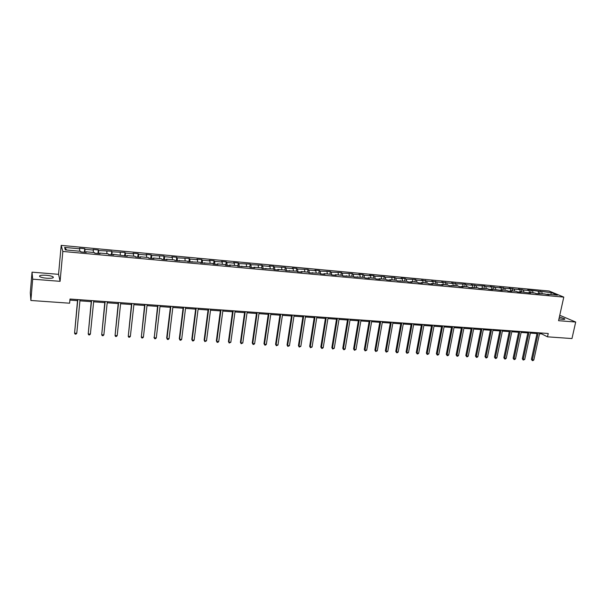 <?xml version="1.0" encoding="UTF-8"?>
<svg xmlns="http://www.w3.org/2000/svg" width="606" height="606" viewBox="0 0 606 606"><rect width="100%" height="100%" fill="white"/><g stroke="black" fill="none" stroke-linecap="round" stroke-linejoin="round"><path stroke-width="0.91" d="M46.685 278.222C51.957 278.472 54.093 278.01 53.086 276.836C51.805 276.101 49.518 275.571 46.215 275.268C40.935 275.01 38.792 275.472 39.784 276.654C41.072 277.396 43.367 277.919 46.685 278.222M558.982 318.824L562.527 319.377C564.406 319.498 565.133 319.309 564.701 318.817L559.383 317.006M32.035 272.155L32.679 279.169L60.092 281.328L58.555 274.329L32.035 272.155L30.3 292.796L30.876 300.478L69.614 303.205L70.008 299.031L548.233 333.497L547.506 336.83L571.973 338.557L575.7 322.036L559.762 315.287M58.555 274.329L61.191 245.385L549.134 291.024L563.785 297.107L62.827 251.452L61.191 245.385M551.475 292.607L527.644 289.926L529.023 290.524L523.364 289.994L518.448 289.07L519.804 289.668L514.093 289.138L509.161 288.206L510.502 288.804L504.737 288.267L499.791 287.335L501.117 287.933L495.291 287.388L490.337 286.456L491.64 287.055L485.762 286.509L484.474 285.911L476.142 285.615L471.157 284.668L472.415 285.267L466.431 284.714L465.181 284.116L456.629 283.797L451.614 282.85L452.833 283.449L446.728 282.881L441.698 281.926L442.895 282.525L436.737 281.957L431.692 280.995L432.866 281.593L426.647 281.017L421.594 280.055L422.746 280.654L416.466 280.07L415.322 279.472L406.179 279.116L405.066 278.518L401.089 278.146L402.195 278.745L395.794 278.154L394.703 277.556L385.302 277.177L384.242 276.578L374.713 276.192L373.675 275.601L369.584 275.215L370.614 275.813L364.017 275.2L363.002 274.601L358.873 274.223L359.873 274.821L353.215 274.2L352.23 273.601L342.307 273.185L341.345 272.586L331.285 272.162L330.353 271.564L320.15 271.132L319.248 270.534L314.946 270.132L315.84 270.73L308.909 270.087L308.03 269.488L297.546 269.034L296.698 268.435L292.312 268.026L293.145 268.625L286.07 267.966L285.252 267.367L274.473 266.89L273.685 266.292L269.208 265.875L269.981 266.473L262.754 265.799L262.004 265.201L250.922 264.701L250.195 264.102L238.953 263.595L238.264 262.996L233.643 262.565L234.325 263.163L226.871 262.466L226.212 261.875L221.538 261.436L222.182 262.034L214.653 261.337L214.032 260.739L209.312 260.3L209.918 260.898L202.306 260.186L201.715 259.595L196.95 259.148L197.518 259.747L189.829 259.027L189.277 258.436L177.21 257.861L176.702 257.262L171.824 256.808L172.324 257.406L164.461 256.679L163.984 256.08L151.576 255.482L151.136 254.884L146.16 254.422L146.576 255.012L138.547 254.27L138.145 253.679L133.108 253.21L133.494 253.8L125.374 253.043L125.01 252.452L112.049 251.808L111.731 251.217L98.581 250.558L98.308 249.967L93.104 249.483L93.362 250.073L84.969 249.293L84.734 248.702L79.469 248.218L79.689 248.801L64.607 247.407L65.319 249.899L80.606 251.301L80.833 251.914L86.196 252.399L85.954 251.793L94.468 252.573L94.733 253.187L100.043 253.672L99.755 253.058L108.171 253.831L108.482 254.444L113.731 254.921L113.398 254.315L127.26 256.164L126.889 255.55L135.123 256.308L135.517 256.921L140.645 257.391L140.236 256.777L148.372 257.527L148.811 258.141L153.886 258.603L153.432 257.989L161.476 258.732L161.953 259.345L166.976 259.8L166.483 259.186L174.445 259.921L174.96 260.535L187.262 261.095L187.815 261.716L199.95 262.262L200.541 262.875L212.494 263.413L213.123 264.034L217.925 264.474L217.281 263.852L224.909 264.557L225.568 265.17L230.325 265.61L229.644 264.989L237.188 265.686L237.885 266.299L249.339 266.799L250.066 267.42L254.725 267.844L253.975 267.223L261.36 267.905L262.125 268.519L273.253 268.996L274.056 269.617L278.608 270.034L277.798 269.412L285.025 270.079L285.858 270.693L296.675 271.147L297.538 271.768L302 272.177L301.129 271.556L308.212 272.208L309.098 272.821L319.62 273.253L320.544 273.874L324.914 274.276L323.975 273.654L330.914 274.291L331.868 274.912L336.194 275.306L335.232 274.692L342.095 275.321L343.072 275.935L353.162 276.336L354.169 276.957L364.115 277.343L365.153 277.957L369.349 278.343L368.304 277.73L374.962 278.343L376.023 278.957L380.182 279.336L379.106 278.722L385.704 279.328L386.795 279.942L390.9 280.32L389.802 279.707L396.339 280.305L397.445 280.919L406.861 281.267L408.005 281.888L412.035 282.252L410.883 281.638L417.284 282.229L418.451 282.843L422.443 283.207L421.268 282.593L427.609 283.176L428.798 283.79L432.745 284.153L431.555 283.54L442.956 285.085L441.736 284.472L447.955 285.047L449.19 285.661L457.977 285.964L459.234 286.577L463.075 286.933L461.81 286.32L467.908 286.88L469.188 287.494L477.748 287.782L479.043 288.395L487.489 288.676L488.807 289.289L492.534 289.63L491.208 289.017L502.169 290.516L500.821 289.903L506.699 290.441L508.055 291.054L511.714 291.388L510.35 290.774L516.168 291.312L517.547 291.925L521.168 292.251L519.781 291.645L530.538 293.115L529.136 292.501L534.84 293.024L536.257 293.637L544.052 293.872L549.013 294.804L547.574 294.198L557.475 295.107L551.475 292.607L550.672 294.478M85.832 252.369L85.954 251.793M84.969 249.293L84.916 252.285M93.362 250.073L93.339 252.467M99.619 253.634L99.755 253.058M98.581 250.558L98.566 253.535M106.891 251.331L106.883 253.717M113.246 254.884L113.398 254.315M112.049 251.808L112.057 254.77M120.268 252.573L120.283 254.944M126.73 256.118L126.889 255.55M125.374 253.043L125.404 255.997M133.494 253.8L133.532 256.164M140.062 257.338L140.236 256.777M138.547 254.27L138.6 257.202M146.576 255.012L146.637 257.368M153.242 258.542L153.432 257.989M151.576 255.482L151.659 258.398M159.522 256.217L159.605 258.557M166.286 259.739L166.483 259.186M164.461 256.679L164.574 259.58M172.324 257.406L172.43 259.739M179.179 260.921L179.391 260.375M177.21 257.861L177.346 260.754M184.989 258.58L185.11 260.898M191.943 262.087L192.155 261.55M189.829 259.027L189.989 261.913M197.518 259.747L197.662 262.057M204.563 263.246L204.79 262.709M202.306 260.186L202.487 263.057M209.918 260.898L210.077 263.193M217.046 264.39L217.281 263.852M214.653 261.337L214.857 264.193M222.182 262.034L222.364 264.322M229.394 265.519L229.644 264.989M226.871 262.466L227.099 265.314M234.325 263.163L234.514 265.436M241.62 266.64L241.877 266.117M238.953 263.595L239.211 266.42M246.331 264.277L246.544 266.542M253.709 267.754L253.975 267.223M250.922 264.701L251.195 267.519M258.217 265.383L258.451 267.64M265.67 268.844L265.951 268.329M262.754 265.799L263.049 268.61M269.981 266.473L270.231 268.723M277.51 269.928L277.798 269.412M274.473 266.89L274.791 269.678M281.623 267.549L281.888 269.791M289.229 271.003L289.524 270.496M286.07 267.966L286.403 270.746M293.145 268.625L293.425 270.852M300.826 272.064L301.129 271.556M297.546 269.034L297.902 271.799M304.553 269.678L304.848 271.897M312.302 273.117L312.613 272.617M308.909 270.087L309.28 272.844M315.84 270.73L316.15 272.935M323.657 274.162L323.975 273.654M320.15 271.132L320.544 273.874M327.013 271.768L327.338 273.965M334.898 275.192L335.232 274.692M331.285 272.162L331.679 274.791M338.08 272.791L338.421 274.98M346.034 276.207L346.367 275.715M342.307 273.185L342.701 275.7M349.033 273.814L349.389 275.988M357.048 277.215L357.388 276.73M353.215 274.2L353.616 276.616M359.873 274.821L360.244 276.987M367.956 278.215L368.304 277.73M364.017 275.2L364.418 277.525M370.614 275.813L370.993 277.98M378.75 279.207L379.106 278.722M374.713 276.192L375.114 278.427M381.242 276.798L381.636 278.957M389.438 280.184L389.802 279.707M385.302 277.177L385.704 279.328M391.771 277.783L392.18 279.919M400.028 281.154L400.399 280.676M395.794 278.154L396.203 280.29M402.195 278.745L402.619 280.881M410.504 282.116L410.883 281.638M406.179 279.116L406.603 281.245M412.519 279.707L412.951 281.828M420.882 283.063L421.268 282.593M416.466 280.07L416.905 282.191M422.746 280.654L423.193 282.767M431.161 284.009L431.555 283.54M426.647 281.017L427.101 283.131M432.866 281.593L433.328 283.699M441.335 284.941L441.736 284.472M436.737 281.957L437.199 284.055M442.895 282.525L443.372 284.623M451.417 285.865L451.826 285.403M446.728 282.881L447.205 284.979M452.833 283.449L453.318 285.54M461.401 286.782L461.81 286.32M456.629 283.797L457.113 285.888M462.673 284.365L463.166 286.441M471.286 287.683L471.703 287.229M466.431 284.714L466.931 286.789M472.415 285.267L472.922 287.342M481.081 288.585L481.505 288.13M476.142 285.615L476.649 287.683M482.073 286.161L482.588 288.229M490.784 289.471L491.208 289.017M485.762 286.509L486.285 288.57M491.64 287.055L492.17 289.107M500.389 290.35L500.821 289.903M495.291 287.388L495.829 289.441M501.117 287.933L501.654 289.979M509.911 291.221L510.35 290.774M504.737 288.267L505.283 290.312M510.502 288.804L511.055 290.842M519.342 292.084L519.781 291.645M514.093 289.138L514.645 291.175M519.804 289.668L520.365 291.698M528.682 292.94L529.136 292.501M523.364 289.994L523.925 292.024M529.023 290.524L529.591 292.546M537.939 293.789L538.393 293.357M532.545 290.85L533.121 292.872M538.158 291.372L538.734 293.387M547.112 294.63L547.574 294.198M541.65 291.698L542.234 293.705M32.679 279.169L30.876 300.478M60.092 281.328L62.827 251.452M563.785 297.107L558.565 320.688L575.7 322.036M539.507 333.755L541.688 333.914L547.506 336.83M69.902 300.114L77.515 300.659M79.916 300.834L91.226 301.644M93.635 301.818L104.785 302.614M107.201 302.788L118.193 303.576M120.617 303.75L131.457 304.523M133.888 304.697L144.569 305.462M147.008 305.636L157.545 306.394M159.984 306.568L170.377 307.31M172.824 307.484L183.073 308.219M185.527 308.401L195.632 309.121M198.094 309.295L208.063 310.014M210.524 310.189L220.357 310.893M222.819 311.067L232.522 311.764M234.992 311.938L244.559 312.628M247.036 312.802L256.474 313.476M258.951 313.658L268.261 314.325M270.746 314.499L279.934 315.158M282.411 315.34L291.478 315.984M293.963 316.165L302.909 316.809M305.401 316.983L314.226 317.62M316.718 317.794L325.422 318.415M327.914 318.597L336.512 319.21M339.004 319.392L347.488 319.998M349.988 320.18L358.358 320.779M360.858 320.96L369.115 321.551M371.614 321.725L379.773 322.309M382.272 322.49L390.317 323.066M392.824 323.248L400.763 323.816M403.27 323.998L411.11 324.558M413.618 324.733L421.352 325.293M423.867 325.467L431.502 326.02M434.01 326.195L441.554 326.74M444.062 326.914L451.508 327.452M454.015 327.634L461.363 328.157M463.878 328.338L471.135 328.853M473.642 329.035L480.808 329.55M483.315 329.732L490.39 330.24M492.898 330.414L499.889 330.914M502.397 331.096L509.29 331.588M511.805 331.77L518.615 332.255M521.122 332.436L527.849 332.921M530.356 333.095L536.999 333.573M64.607 247.407L66.69 250.02M79.689 248.801L79.636 251.21M541.878 333.042L541.688 333.914M540.249 291.1L539.734 293.478M531.159 290.259L530.651 292.645M521.993 289.403L521.493 291.804M512.744 288.539L512.244 290.948M503.412 287.676L502.912 290.092M493.988 286.797L493.489 289.229M484.474 285.911L483.982 288.358M474.877 285.017L474.384 287.471M465.181 284.116L464.704 286.585M455.401 283.207L454.924 285.684M445.524 282.282L445.046 284.782M435.555 281.358L435.085 283.866M425.488 280.419L425.026 282.941M415.322 279.472L414.868 282.002M405.066 278.518L404.603 281.063M394.703 277.556L394.248 280.116M384.242 276.578L383.795 279.154M373.675 275.601L373.228 278.184M363.002 274.601L362.562 277.2M352.23 273.601L351.791 276.215M341.345 272.586L340.913 275.215M330.353 271.564L329.929 274.2M319.248 270.534L318.832 273.185M308.03 269.488L307.621 272.155M296.698 268.435L296.296 271.117M285.252 267.367L284.85 270.064M273.685 266.292L273.291 269.026M262.004 265.201L261.587 268.094M250.195 264.102L249.77 267.163M238.264 262.996L237.825 266.246M226.212 261.875L225.773 265.193M214.032 260.739L213.592 264.072M201.715 259.595L201.29 262.951M189.277 258.436L188.86 261.807M176.702 257.262L176.293 260.656M163.984 256.08L163.582 259.489M151.136 254.884L150.742 258.315M138.145 253.679L137.767 257.126M125.01 252.452L124.639 255.921M111.731 251.217L111.368 254.709M98.308 249.967L97.952 253.482M84.734 248.702L84.393 252.24M537.189 332.702L531.424 359.335L532.371 359.858L538.234 332.777M533.825 359.949L532.916 360.615L532.333 360.578L532.371 359.858L533.825 359.949L539.696 332.883M532.333 360.578L531.424 359.335M528.038 332.043L522.311 358.797L523.243 359.328L529.076 332.118M524.713 359.411L523.22 360.055L523.243 359.328L524.713 359.411L530.545 332.224M523.22 360.055L522.311 358.797M518.804 331.376L513.115 358.26L514.032 358.79L519.819 331.452M515.509 358.881L514.608 359.555L514.017 359.517L514.032 358.79L515.509 358.881L521.312 331.558M514.017 359.517L513.115 358.26M509.479 330.702L503.828 357.714L504.737 358.252L510.487 330.778M506.23 358.335L505.328 359.017L504.73 358.979L504.737 358.252L506.23 358.335L511.987 330.884M504.73 358.979L503.828 357.714M500.071 330.028L494.458 357.169L495.352 357.699L501.064 330.096M496.859 357.79L495.958 358.472L495.36 358.434L495.352 357.699L496.859 357.79L502.579 330.209M495.36 358.434L494.458 357.169M490.572 329.346L485.005 356.616L485.883 357.154L491.557 329.414M487.406 357.237L486.504 357.926L485.898 357.888L485.883 357.154L487.406 357.237L493.087 329.52M485.898 357.888L485.005 356.616M480.99 328.649L475.46 356.055L476.324 356.593L481.952 328.725M477.861 356.684L476.967 357.373L476.354 357.335L476.324 356.593L477.861 356.684L483.497 328.831M476.354 357.335L475.46 356.055M471.309 327.952L465.825 355.487L466.681 356.033L472.263 328.02M468.233 356.123L467.332 356.813L466.711 356.775L466.681 356.033L468.233 356.123L473.824 328.134M466.711 356.775L465.825 355.487M461.545 327.248L456.106 354.919L456.939 355.464L462.476 327.316M458.507 355.555L457.613 356.252L456.985 356.214L456.939 355.464L458.507 355.555L464.052 327.429M456.985 356.214L456.106 354.919M451.682 326.536L446.289 354.343L447.107 354.889L452.606 326.604M448.69 354.98L447.796 355.684L447.167 355.646L447.107 354.889L448.69 354.98L454.189 326.717M447.167 355.646L446.289 354.343M441.729 325.823L436.381 353.768L437.184 354.313L442.63 325.884M438.782 354.404L437.888 355.108L437.252 355.071L437.184 354.313L438.782 354.404L444.236 326.005M437.252 355.071L436.381 353.768M431.677 325.096L426.374 353.177L427.169 353.722L432.563 325.164M428.783 353.821L427.245 354.487L427.169 353.722L428.783 353.821L434.184 325.278M427.245 354.487L426.374 353.177M421.526 324.369L416.277 352.586L417.049 353.139L422.397 324.43M418.678 353.23L417.792 353.942L417.14 353.904L417.049 353.139L418.678 353.23L424.033 324.543M417.14 353.904L416.277 352.586M411.277 323.627L406.081 351.995L406.838 352.54L412.133 323.687M408.482 352.639L406.937 353.313L406.838 352.54L408.482 352.639L413.784 323.809M406.937 353.313L406.081 351.995M400.937 322.884L395.786 351.389L396.529 351.942L401.77 322.945M398.187 352.033L397.301 352.753L396.635 352.715L396.529 351.942L398.187 352.033L403.437 323.059M396.635 352.715L395.786 351.389M390.484 322.127L385.386 350.783L386.113 351.328L391.309 322.187M387.787 351.427L386.234 352.116L386.113 351.328L387.787 351.427L392.991 322.309M386.234 352.116L385.386 350.783M379.932 321.369L374.894 350.162L375.599 350.715L380.735 321.422M377.296 350.813L375.735 351.503L375.599 350.715L377.296 350.813L382.439 321.551M375.735 351.503L374.894 350.162M369.281 320.597L364.289 349.541L364.979 350.101L370.061 320.657M366.691 350.2L365.13 350.889L364.979 350.101L366.691 350.2L371.781 320.779M365.13 350.889L364.289 349.541M358.517 319.824L353.586 348.92L354.26 349.473L359.282 319.877M355.987 349.571L354.419 350.268L354.26 349.473L355.987 349.571L361.017 320.006M354.419 350.268L353.586 348.92M347.647 319.044L342.776 348.283L343.428 348.844L348.397 319.097M345.17 348.942L344.291 349.685L343.602 349.639L343.428 348.844L345.17 348.942L350.147 319.218M343.602 349.639L342.776 348.283M336.671 318.248L331.853 347.647L332.489 348.208L337.398 318.301M334.254 348.306L332.671 349.011L332.489 348.208L334.254 348.306L339.163 318.43M332.671 349.011L331.853 347.647M325.581 317.453L320.824 346.996L321.445 347.556L326.286 317.499M323.218 347.662L322.347 348.412L321.635 348.367L321.445 347.556L323.218 347.662L328.073 317.627M321.635 348.367L320.824 346.996M314.378 316.643L309.681 346.344L310.28 346.912L315.059 316.688M312.082 347.011L310.492 347.723L310.28 346.912L312.082 347.011L316.87 316.824M310.492 347.723L309.681 346.344M303.061 315.824L298.432 345.685L299.008 346.253L303.727 315.877M300.826 346.359L299.235 347.071L299.008 346.253L300.826 346.359L305.553 316.006M299.235 347.071L298.432 345.685M291.63 314.999L287.062 345.019L287.623 345.587L292.274 315.052M289.456 345.693L287.858 346.412L287.623 345.587L289.456 345.693L294.115 315.181M287.858 346.412L287.062 345.019M280.078 314.173L275.578 344.352L276.116 344.912L280.699 314.219M277.972 345.026L276.366 345.746L276.116 344.912L277.972 345.026L282.563 314.347M276.366 345.746L275.578 344.352M268.405 313.332L263.981 343.67L264.496 344.238L269.003 313.37M266.367 344.344L265.504 345.117L264.761 345.072L264.496 344.238L266.367 344.344L270.89 313.507M264.761 345.072L263.981 343.67M256.618 312.476L252.255 342.981L252.755 343.557L257.194 312.522M254.641 343.663L253.785 344.435L253.028 344.39L252.755 343.557L254.641 343.663L259.095 312.658M253.028 344.39L252.255 342.981M244.703 311.62L240.415 342.292L240.885 342.86L245.256 311.658M242.794 342.973L241.18 343.708L240.885 342.86L242.794 342.973L247.172 311.802M241.18 343.708L240.415 342.292M232.659 310.749L228.447 341.587L228.894 342.163L233.189 310.787M230.825 342.276L229.204 343.011L228.894 342.163L230.825 342.276L235.128 310.931M229.204 343.011L228.447 341.587M220.493 309.878L216.35 340.883L216.781 341.458L220.993 309.908M218.728 341.572L217.88 342.352L217.107 342.307L216.781 341.458L218.728 341.572L222.955 310.052M217.107 342.307L216.35 340.883M208.191 308.992L204.131 340.163L204.533 340.739L208.676 309.022M206.51 340.86L204.873 341.602L204.533 340.739L206.51 340.86L210.653 309.166M204.873 341.602L204.131 340.163M195.768 308.09L191.784 339.443L192.163 340.019L196.215 308.128M194.155 340.133L193.314 340.928L192.519 340.883L192.163 340.019L194.155 340.133L198.223 308.272M192.519 340.883L191.784 339.443M183.201 307.189L179.3 338.709L179.656 339.292L183.626 307.219M181.664 339.405L180.83 340.208L180.027 340.163L179.656 339.292L181.664 339.405L185.656 307.363M180.027 340.163L179.3 338.709M170.506 306.272L166.68 337.974L167.014 338.549L170.9 306.303M169.051 338.671L168.218 339.474L167.4 339.428L167.014 338.549L169.051 338.671L172.952 306.447M167.4 339.428L166.68 337.974M157.666 305.348L154.235 337.807L158.037 305.371M156.295 337.928L155.462 338.739L154.644 338.686L154.235 337.807L156.295 337.928L160.113 305.522M154.644 338.686L153.932 337.224M144.69 304.409L141.319 337.057L145.031 304.439M143.395 337.178L142.577 337.989L141.743 337.943L141.319 337.057L143.395 337.178L147.129 304.591M131.57 303.462L128.26 336.292L131.888 303.485M130.366 336.413L129.54 337.231L128.699 337.186L128.26 336.292L130.366 336.413L134.002 303.644M118.306 302.508L115.057 335.519L118.594 302.53M117.185 335.648L116.367 336.474L115.519 336.421L115.057 335.519L117.185 335.648L120.73 302.682M104.891 301.546L101.71 334.747L105.149 301.561M103.861 334.868L103.05 335.701L102.194 335.648L101.71 334.747L103.861 334.868L107.315 301.72M91.332 300.568L88.218 333.959L91.559 300.584M90.392 334.08L89.582 334.921L88.711 334.868L88.218 333.959L90.392 334.08L93.748 300.743M77.613 299.576L74.568 333.164L77.81 299.591M76.773 333.292L75.97 334.126L75.091 334.08L74.568 333.164L76.773 333.292L80.022 299.75M52.995 277.851L53.086 276.836M564.595 319.294L564.701 318.817"/></g></svg>
